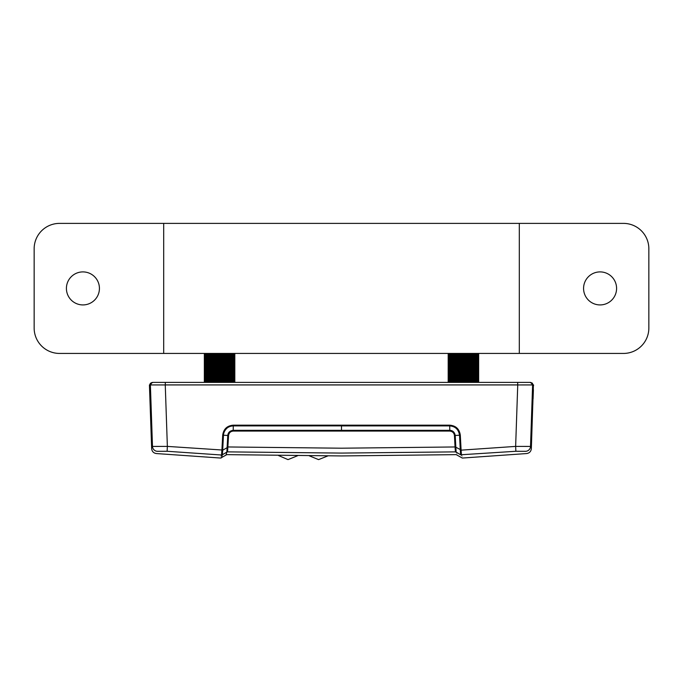 <?xml version="1.0" encoding="UTF-8"?>
<svg xmlns="http://www.w3.org/2000/svg" width="683" height="683" viewBox="0 0 683 683"><rect width="100%" height="100%" fill="white"/><g stroke="black" fill="none" stroke-linecap="round" stroke-linejoin="round"><path stroke-width="1.02" d="M82.916 271.902A16.512 16.512 0 0 1 99.428 288.414A16.512 16.512 0 0 1 82.916 304.925A16.512 16.512 0 0 1 66.413 288.414A16.512 16.512 0 0 1 82.916 271.902M600.084 271.902A16.512 16.512 0 0 1 616.587 288.414A16.512 16.512 0 0 1 600.084 304.925A16.512 16.512 0 0 1 583.572 288.414A16.512 16.512 0 0 1 600.084 271.902M519.302 223.384L623.451 223.384A25.399 25.399 0 0 1 648.85 248.791L648.85 328.036A25.399 25.399 0 0 1 623.451 353.435L519.302 353.435L519.302 223.384L163.698 223.384L163.698 353.435L519.302 353.435M163.698 353.435L59.549 353.435A25.399 25.399 0 0 1 34.15 328.036L34.15 248.791A25.399 25.399 0 0 1 59.549 223.384L163.698 223.384M153.854 384.939L149.432 384.939L151.66 448.663C151.993 451.489 153.573 453.119 156.381 453.555L220.686 458.054L226.782 454.639L341.5 455.937L456.218 454.639L462.314 458.054L526.619 453.555C529.427 453.119 531.007 451.489 531.34 448.663L533.303 388.098A1.272 0.615 2.4 0 1 533.303 388.106L533.406 384.939L530.35 382.395L153.436 382.395C152.164 382.395 152.164 382.395 153.436 382.395A2.544 2.536 -90 0 0 150.9 384.913L149.944 384.913C149.816 383.684 150.661 382.847 152.48 382.395M165.303 382.395L204.337 382.395L204.345 353.435L204.337 382.395M234.807 353.435L234.807 382.395L234.815 353.435L234.815 382.395L448.185 382.395L448.193 353.435M530.512 382.395L533.039 384.913L532.33 383.154L530.52 382.395L526.123 382.395M533.543 385.673L533.568 384.939L533.039 384.939M533.517 384.939L533.013 384.939M517.723 384.939L532.1 384.913A2.544 2.536 -90 0 0 529.564 382.395L529.487 382.395M527.771 384.939L155.229 384.939M530.597 444.078L530.52 446.426C531.613 449.405 531.613 449.405 530.52 446.426C531.613 449.405 531.613 449.405 530.52 446.426L532.612 384.939L517.74 384.939L515.639 446.4L461.11 450.148L461.443 455.015C462.596 459.061 462.596 459.061 461.443 455.023L460.641 454.793L460.308 450.234L459.531 435.216L460.308 435.182C459.42 429.044 455.894 425.705 449.73 425.168L341.5 425.168L341.5 431.075L233.21 431.075C230.547 431.34 228.993 432.809 228.557 435.481L227.576 451.873C226.517 455.57 226.517 455.57 227.576 451.873L226.85 452.078L227.781 435.455L222.692 435.182C223.572 429.052 227.097 425.705 233.27 425.168L341.5 425.168L341.5 425.885L233.27 425.902C230.53 426.081 228.378 426.892 226.816 428.335C224.707 430.41 223.597 432.706 223.469 435.216L222.684 450.029L221.907 449.995L222.692 435.182M531.972 403.807L531.775 409.535M532.791 404.857L533.406 384.939L532.612 384.939M152.48 446.426C151.387 449.405 151.387 449.405 152.48 446.426C151.387 449.405 151.387 449.405 152.48 446.426A5.08 5.071 20.1 0 0 157.201 451.301L167.122 451.275L167.361 446.4L152.48 446.426L150.388 384.939L165.26 384.939L167.361 446.4L221.907 449.995M515.878 451.275L525.799 451.301C526.892 454.306 526.892 454.306 525.799 451.301A5.08 5.071 -20.1 0 0 530.52 446.426L515.639 446.4L515.878 451.275L460.641 454.793M157.201 451.301C156.108 454.306 156.108 454.306 157.201 451.301M167.122 451.275L221.557 455.015L221.89 450.148L222.692 450.234L227.943 447.186M460.308 435.182L461.11 450.148L460.308 450.234M449.73 425.168L449.73 425.902L341.5 425.902M341.5 431.075L449.79 431.075L449.73 425.902C455.339 426.346 458.609 429.453 459.531 435.216L455.22 435.455C454.596 432.202 452.786 430.495 449.79 430.333L233.21 430.333C229.906 430.777 228.096 432.484 227.781 435.455L228.557 435.481M461.093 449.995L455.834 447.203L455.22 435.455L454.443 435.481C454.05 432.877 452.496 431.4 449.79 431.075M222.359 454.793L221.557 455.015C220.404 459.061 220.404 459.061 221.557 455.023L222.359 454.793L222.692 450.234M460.658 454.818C461.81 458.856 461.81 458.856 460.658 454.818L456.142 452.061L455.834 447.203L455.057 447.186L454.443 435.481M222.342 454.818L221.48 457.849L222.342 454.818L226.858 452.061C225.791 455.766 225.791 455.766 226.85 452.078L227.584 451.856M455.416 451.856L456.142 452.061C457.209 455.766 457.209 455.766 456.15 452.078L455.416 451.856L455.057 447.186M227.174 446.955L341.5 448.202L455.826 446.955M227.576 451.873L341.5 453.085L455.424 451.873C456.483 455.57 456.483 455.57 455.424 451.873L455.476 452.035M517.697 382.395L524.39 382.395M527.003 382.395L527.617 382.395M478.638 353.435L478.638 382.395L478.663 353.435L478.663 382.395L517.663 382.395L517.723 384.913L165.277 384.913L165.337 382.395M234.773 382.395L234.773 353.435L234.764 382.395M234.696 382.395L234.696 353.435M234.67 382.395L234.67 353.435M234.568 382.395L234.568 353.435M234.542 382.395L234.542 353.435M234.406 382.395L234.406 353.435M234.371 382.395L234.371 353.435M234.209 382.395L234.209 353.435M234.158 382.395L234.158 353.435M233.962 382.395L233.962 353.435M233.902 382.395L233.902 353.435M233.68 382.395L233.68 353.435M233.612 382.395L233.612 353.435M233.355 382.395L233.355 353.435M233.287 382.395L233.287 353.435M232.997 382.395L232.997 353.435M232.92 382.395L232.92 353.435M232.604 382.395L232.604 353.435M232.51 382.395L232.51 353.435M232.169 382.395L232.169 353.435M232.075 382.395L232.075 353.435M231.699 382.395L231.699 353.435M231.597 382.395L231.597 353.435M231.204 382.395L231.204 353.435M231.093 382.395L231.093 353.435M230.675 382.395L230.675 353.435M230.555 382.395L230.555 353.435M225.458 382.395L225.458 353.435M225.305 382.395L225.305 353.435M226.039 382.395L226.039 353.435M226.193 382.395L226.193 353.435M226.747 382.395L226.747 353.435M226.901 382.395L226.901 353.435M227.593 382.395L227.593 353.435M227.448 382.395L227.448 353.435M228.113 382.395L228.113 353.435M228.259 382.395L228.259 353.435M228.899 382.395L228.899 353.435M228.762 382.395L228.762 353.435M229.394 382.395L229.394 353.435M229.514 382.395L229.514 353.435M229.983 382.395L229.983 353.435M230.111 382.395L230.111 353.435M224.716 382.395L224.716 353.435M224.562 382.395L224.562 353.435M223.964 382.395L223.964 353.435M223.802 382.395L223.802 353.435M223.187 382.395L223.187 353.435M223.025 382.395L223.025 353.435M222.41 382.395L222.41 353.435M222.248 382.395L222.248 353.435M221.625 382.395L221.625 353.435M221.454 382.395L221.454 353.435M220.831 382.395L220.831 353.435M220.66 382.395L220.66 353.435M220.037 382.395L220.037 353.435M219.866 382.395L219.866 353.435M219.234 382.395L219.234 353.435M219.064 382.395L219.064 353.435M218.44 382.395L218.44 353.435M218.27 382.395L218.27 353.435M217.646 382.395L217.646 353.435M217.476 382.395L217.476 353.435M216.852 382.395L216.852 353.435M216.69 382.395L216.69 353.435M216.076 382.395L216.076 353.435M215.913 382.395L215.913 353.435M215.307 382.395L215.307 353.435M215.145 382.395L215.145 353.435M214.547 382.395L214.547 353.435M214.385 382.395L214.385 353.435M213.796 382.395L213.796 353.435M213.642 382.395L213.642 353.435M213.07 382.395L213.07 353.435M212.917 382.395L212.917 353.435M212.353 382.395L212.353 353.435M212.208 382.395L212.208 353.435M211.662 382.395L211.662 353.435M211.517 382.395L211.517 353.435M210.987 382.395L210.987 353.435M210.851 382.395L210.851 353.435M210.347 382.395L210.347 353.435M210.21 382.395L210.21 353.435M209.724 382.395L209.724 353.435M209.596 382.395L209.596 353.435M209.126 382.395L209.126 353.435M209.007 382.395L209.007 353.435M208.563 382.395L208.563 353.435M208.443 382.395L208.443 353.435M208.025 382.395L208.025 353.435M207.914 382.395L207.914 353.435M206.608 382.395L206.608 353.435M206.522 382.395L206.522 353.435M206.958 382.395L206.958 353.435M207.051 382.395L207.051 353.435M206.206 382.395L206.206 353.435M206.129 382.395L206.129 353.435M207.521 382.395L207.521 353.435M207.419 382.395L207.419 353.435M205.848 382.395L205.848 353.435M205.771 382.395L205.771 353.435M205.515 382.395L205.515 353.435M205.455 382.395L205.455 353.435M205.233 382.395L205.233 353.435M205.173 382.395L205.173 353.435M204.977 382.395L204.977 353.435M204.934 382.395L204.934 353.435M204.772 382.395L204.772 353.435M204.729 382.395L204.729 353.435M204.601 382.395L204.601 353.435M204.567 382.395L204.567 353.435M204.473 382.395L204.473 353.435L204.456 382.395M204.388 382.395L204.388 353.435L204.371 382.395M212.174 382.395L212.174 353.435M212.857 382.395L212.857 353.435M213.548 382.395L213.548 353.435M214.266 382.395L214.266 353.435M214.991 382.395L214.991 353.435M215.726 382.395L215.726 353.435M216.477 382.395L216.477 353.435M217.237 382.395L217.237 353.435M217.997 382.395L217.997 353.435M218.765 382.395L218.765 353.435M219.542 382.395L219.542 353.435M220.31 382.395L220.31 353.435M221.079 382.395L221.079 353.435M221.847 382.395L221.847 353.435M222.607 382.395L222.607 353.435M223.35 382.395L223.35 353.435M224.092 382.395L224.092 353.435M224.818 382.395L224.818 353.435M226.91 382.395L226.91 353.435M226.235 382.395L226.235 353.435M225.535 382.395L225.535 353.435M449.201 382.395L449.201 353.435M449.141 382.395L449.141 353.435M449.44 382.395L449.44 353.435M449.508 382.395L449.508 353.435M448.936 382.395L448.936 353.435M448.885 382.395L448.885 353.435M448.705 382.395L448.705 353.435M448.663 382.395L448.663 353.435M448.518 382.395L448.518 353.435M448.483 382.395L448.483 353.435M448.372 382.395L448.372 353.435M448.347 382.395L448.347 353.435M448.27 382.395L448.27 353.435L448.253 382.395M448.202 382.395L448.202 353.435M478.587 382.395L478.587 353.435L478.561 382.395M476.632 382.395L476.632 353.435M476.546 382.395L476.546 353.435M476.93 382.395L476.93 353.435M477.016 382.395L477.016 353.435M477.289 382.395L477.289 353.435M477.357 382.395L477.357 353.435M477.656 382.395L477.656 353.435M477.596 382.395L477.596 353.435M477.869 382.395L477.869 353.435M477.921 382.395L477.921 353.435M478.151 382.395L478.151 353.435M478.109 382.395L478.109 353.435M478.296 382.395L478.296 353.435M478.339 382.395L478.339 353.435M478.45 382.395L478.45 353.435M478.476 382.395L478.476 353.435M476.213 382.395L476.213 353.435M476.119 382.395L476.119 353.435M475.761 382.395L475.761 353.435M475.667 382.395L475.667 353.435M475.283 382.395L475.283 353.435M475.172 382.395L475.172 353.435M474.762 382.395L474.762 353.435M474.651 382.395L474.651 353.435M474.215 382.395L474.215 353.435M474.096 382.395L474.096 353.435M473.635 382.395L473.635 353.435M473.507 382.395L473.507 353.435M473.029 382.395L473.029 353.435M472.901 382.395L472.901 353.435M472.397 382.395L472.397 353.435M472.26 382.395L472.26 353.435M471.74 382.395L471.74 353.435M471.594 382.395L471.594 353.435M471.057 382.395L471.057 353.435M470.911 382.395L470.911 353.435M470.356 382.395L470.356 353.435L470.391 382.395M470.211 382.395L470.211 353.435M469.639 382.395L469.639 353.435M469.486 382.395L469.486 353.435M468.905 382.395L468.905 353.435M468.743 382.395L468.743 353.435M468.154 382.395L468.154 353.435M467.992 382.395L467.992 353.435M467.385 382.395L467.385 353.435M467.223 382.395L467.223 353.435M466.609 382.395L466.609 353.435M466.446 382.395L466.446 353.435M465.823 382.395L465.823 353.435M465.661 382.395L465.661 353.435M465.038 382.395L465.038 353.435M464.867 382.395L464.867 353.435M464.244 382.395L464.244 353.435M464.073 382.395L464.073 353.435M463.441 382.395L463.441 353.435M463.27 382.395L463.27 353.435M462.647 382.395L462.647 353.435M462.476 382.395L462.476 353.435M461.845 382.395L461.845 353.435M461.682 382.395L461.682 353.435M461.059 382.395L461.059 353.435M460.888 382.395L460.888 353.435M460.274 382.395L460.274 353.435M460.111 382.395L460.111 353.435M457.977 382.395L457.977 353.435M457.823 382.395L457.823 353.435M458.575 382.395L458.575 353.435M458.728 382.395L458.728 353.435M457.243 382.395L457.243 353.435M457.089 382.395L457.089 353.435M459.497 382.395L459.497 353.435M459.335 382.395L459.335 353.435M456.517 382.395L456.517 353.435M456.372 382.395L456.372 353.435M455.817 382.395L455.817 353.435M455.672 382.395L455.672 353.435M455.143 382.395L455.143 353.435M454.998 382.395L454.998 353.435M454.477 382.395L454.477 353.435M454.349 382.395L454.349 353.435M453.845 382.395L453.845 353.435M453.717 382.395L453.717 353.435M453.239 382.395L453.239 353.435M453.119 382.395L453.119 353.435M452.658 382.395L452.658 353.435M452.539 382.395L452.539 353.435M452.112 382.395L452.112 353.435M452.001 382.395L452.001 353.435M451.591 382.395L451.591 353.435M451.489 382.395L451.489 353.435M451.104 382.395L451.104 353.435M451.011 382.395L451.011 353.435M450.652 382.395L450.652 353.435M450.558 382.395L450.558 353.435M450.234 382.395L450.234 353.435M450.148 382.395L450.148 353.435M449.849 382.395L449.849 353.435M449.781 382.395L449.781 353.435M455.663 382.395L455.663 353.435M456.329 382.395L456.329 353.435M457.012 382.395L457.012 353.435M459.164 382.395L459.164 353.435M459.915 382.395L459.915 353.435M457.721 382.395L457.721 353.435M458.438 382.395L458.438 353.435M460.666 382.395L460.666 353.435M461.426 382.395L461.426 353.435M462.195 382.395L462.195 353.435M462.963 382.395L462.963 353.435M463.731 382.395L463.731 353.435M464.508 382.395L464.508 353.435M465.277 382.395L465.277 353.435M466.037 382.395L466.037 353.435M466.788 382.395L466.788 353.435M467.539 382.395L467.539 353.435M468.273 382.395L468.273 353.435M468.99 382.395L468.99 353.435M469.699 382.395L469.699 353.435M532.911 384.913L532.1 384.939M165.277 384.939L150.9 384.939M233.27 425.168L233.21 431.075M327.866 455.92L318.577 459.616L309.322 455.834M297.557 455.749L288.021 459.616L278.562 455.544M533.397 389.728L533.082 398.898"/></g></svg>
